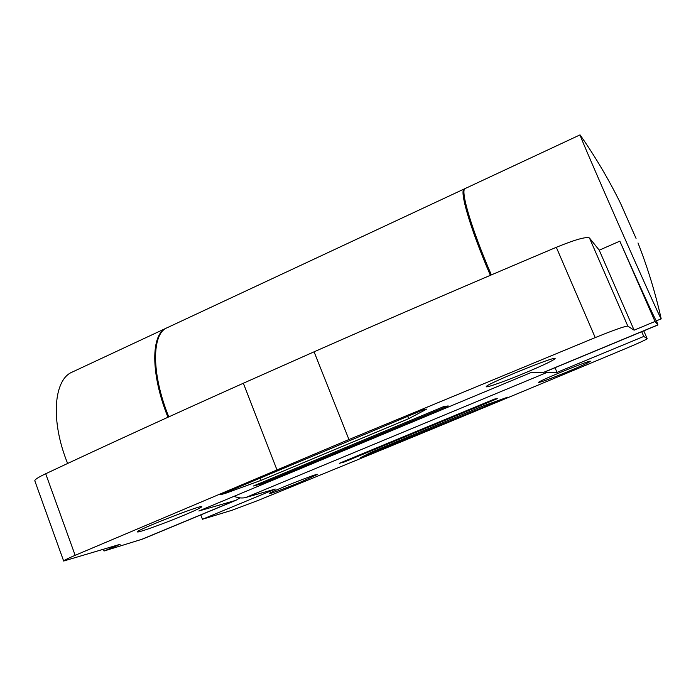 <?xml version="1.0" encoding="UTF-8"?>
<svg xmlns="http://www.w3.org/2000/svg" width="696" height="696" viewBox="0 0 696 696"><rect width="100%" height="100%" fill="white"/><g stroke="black" fill="none" stroke-linecap="round" stroke-linejoin="round"><path stroke-width="1.04" d="M633.925 233.699L628.149 220.475M638.006 242.956C647.663 267.629 655.388 292.912 661.191 318.811L661.104 318.811C660.104 317.611 640.885 275.033 618.709 224.712C596.533 174.391 579.22 134.084 580.038 134.876L580.116 134.954C595.306 156.687 608.756 179.429 620.458 203.162L636.057 238.397M625.165 213.846L621.963 206.434M360.197 457.811L371.577 452.104L483.494 405.82L507.915 397.094L360.197 457.811M567.284 371.864C550.466 378.728 540.905 382.261 538.6 382.443C536.451 381.843 591.235 359.414 590.365 361.259C589.242 362.381 581.552 365.913 567.284 371.864M301.751 481.623C287.091 487.705 269.03 494.386 269.23 493.612C267.447 493.003 318.498 472.68 317.48 474.394L301.751 481.623M555.025 367.723L557.009 372.386L643.783 336.438L647.193 338.656C646.34 339.57 639.72 342.65 627.305 347.887C497.066 402.41 373.97 453.27 258.007 500.467L232.046 510.255L202.44 519.26L275.338 489.062L245.914 497.449C242.469 498.44 238.502 498.058 234.021 496.326M557.009 372.386L546.612 372.604L544.855 371.951M344.146 462.048L339.274 463.336L494.43 399.086L497.283 398.669L344.146 462.048L343.902 461.413M525.732 372.638C506.288 380.782 486.382 387.924 486.33 386.715C483.111 385.384 556.165 355.43 555.138 358.527C553.833 360.224 544.037 364.921 525.732 372.638M183.988 515.223C164.43 523.435 137.277 533.197 137.504 531.866C135.024 530.613 203.162 503.982 201.736 506.723C201.344 507.593 195.428 510.42 183.988 515.223M239.894 497.866L235.927 500.311L142.802 539.008L104.043 551.006L120.173 544.289L63.658 561.037C63.701 560.506 67.529 558.601 75.151 555.312L348.948 439.524L595.228 337.595C614.368 329.852 625.234 326.032 627.836 326.128L634.117 330.182L655.014 321.474L619.997 241.538C639.694 286.039 655.301 320.021 656.284 320.821L661.191 318.907M619.779 241.173L599.239 250.186L589.46 237.98C586.267 236.475 575.218 239.581 556.313 247.297C471.54 283.133 390.804 317.968 314.079 351.819L243.356 383.235C170.607 415.808 104.722 445.979 45.692 473.75C38.245 477.291 34.617 479.657 34.817 480.84L63.658 561.037M104.043 551.006L103.452 549.379M235.927 500.311L198.847 510.986L531.074 372.543L544.237 372.203L657.938 324.962L655.014 321.474M167.954 417.243C150.371 373.882 150.884 333.941 166.405 328.086L166.727 327.938M580.038 134.876L465.259 188.494C459.891 189.399 471.044 227.923 491.341 274.894M599.239 250.186L634.117 330.182M314.079 351.819L348.948 439.524M166.405 328.086L72.358 372.021C53.705 379.32 50.199 420.689 67.634 463.466M260.887 484.024L253.396 485.999L443.717 406.586L448.18 405.925L260.887 484.024L260.504 483.033M225.034 493.49L220.675 494.638L424.142 409.474L426.761 409.091L408.656 418.696L261.183 480.318L225.034 493.49L224.808 492.907M656.545 320.839L657.938 324.962M243.356 383.235L276.895 469.704M407.708 416.356L408.656 418.696M260.313 478.048L261.183 480.318M490.367 275.311C470.078 228.358 458.96 189.825 464.363 188.903L464.832 188.799M168.78 416.869C151.189 373.5 151.676 333.567 167.179 327.729L464.363 188.903M641.712 331.705L643.783 336.438M200.796 514.909L202.44 519.26M362.198 456.802L362.372 457.237M245.914 497.449L546.612 372.604M45.692 473.75L75.151 555.312M589.46 237.98L627.836 326.128M556.313 247.297L595.228 337.595M543.741 372.299L657.842 324.884M141.062 539.626L234.448 500.824M643.774 330.852L647.176 338.639L643.774 330.844"/></g></svg>
